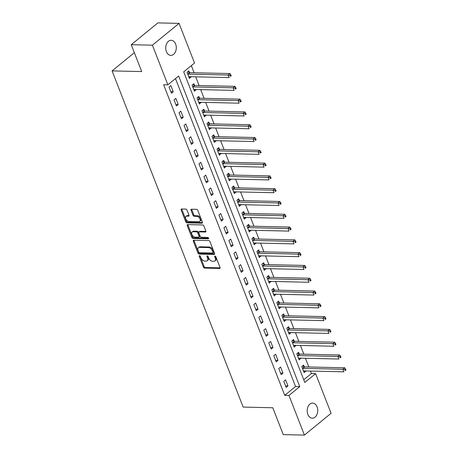 <?xml version="1.0" encoding="UTF-8"?>
<svg xmlns="http://www.w3.org/2000/svg" width="458" height="458" viewBox="0 0 458 458"><rect width="100%" height="100%" fill="white"/><g stroke="black" fill="none" stroke-linecap="round" stroke-linejoin="round"><path stroke-width="0.69" d="M199.556 255.719A0.813 0.498 -129.3 0 0 199.316 255.793A0.813 0.498 -129.3 0 0 199.247 256.411L203.409 267.083A1.162 0.716 -129.3 0 0 204.634 268.107L219.594 268.445A1.162 0.716 -129.3 0 0 219.932 268.336A1.162 0.716 -129.3 0 0 220.029 267.461L215.867 256.783A0.813 0.498 -129.3 0 0 215.014 256.068A0.813 0.498 -129.3 0 0 214.773 256.142A0.813 0.498 -129.3 0 0 214.705 256.761L215.243 258.14A3.71 2.284 -129.3 0 1 214.934 260.951A3.71 2.284 -129.3 0 1 213.84 261.295L212.592 261.266A3.71 2.284 -129.3 0 1 208.682 257.991L208.138 256.612A0.813 0.498 -129.3 0 0 207.285 255.896A0.813 0.498 -129.3 0 0 207.045 255.97A0.813 0.498 -129.3 0 0 206.976 256.583L207.514 257.963A3.71 2.284 -129.3 0 1 207.205 260.779A3.71 2.284 -129.3 0 1 206.111 261.117L204.863 261.094A3.71 2.284 -129.3 0 1 200.953 257.82L200.409 256.434A0.813 0.498 -129.3 0 0 199.556 255.719M175.632 44.065A7.557 5.267 -88.7 0 1 175.517 51.674A7.557 5.267 -88.7 0 1 170.851 55.395A7.557 5.267 -88.7 0 1 166.409 51.611A7.557 5.267 -88.7 0 1 166.523 44.008A7.557 5.267 -88.7 0 1 171.189 40.281A7.557 5.267 -88.7 0 1 175.632 44.065M317.079 406.864A7.557 5.267 -88.7 0 1 316.965 414.473A7.557 5.267 -88.7 0 1 312.299 418.194A7.557 5.267 -88.7 0 1 307.856 414.41A7.557 5.267 -88.7 0 1 307.971 406.801A7.557 5.267 -88.7 0 1 312.642 403.08A7.557 5.267 -88.7 0 1 317.079 406.864M187.001 210.108A1.162 0.716 -129.3 0 0 185.782 209.083L181.586 208.991A1.162 0.716 -129.3 0 0 181.242 209.094A1.162 0.716 -129.3 0 0 181.145 209.976L185.765 221.827A1.162 0.716 -129.3 0 0 186.99 222.851L201.949 223.189A1.162 0.716 -129.3 0 0 202.287 223.08A1.162 0.716 -129.3 0 0 202.384 222.204L197.764 210.348A1.162 0.716 -129.3 0 0 196.545 209.329L191.473 209.214A1.162 0.716 -129.3 0 0 191.129 209.317A1.162 0.716 -129.3 0 0 191.032 210.199L193.013 215.271A1.162 0.716 -129.3 0 0 194.232 216.296L196.751 216.353A3.103 1.912 -129.3 0 1 199.699 218.443A3.103 1.912 -129.3 0 1 199.757 221.437A3.103 1.912 -129.3 0 1 198.846 221.724L188.994 221.5A3.103 1.912 -129.3 0 1 186.04 219.411A3.103 1.912 -129.3 0 1 185.982 216.416A3.103 1.912 -129.3 0 1 186.898 216.13L188.541 216.165A1.162 0.716 -129.3 0 0 188.885 216.056A1.162 0.716 -129.3 0 0 188.982 215.18L187.001 210.108M304.427 435.1L283.262 434.625L272.791 407.757L243.158 407.088L112.078 70.898L141.711 71.568L131.24 44.707L152.405 45.182L179.061 23.375L194.524 63.032L183.715 71.872L304.816 382.476L315.619 373.636L331.082 413.293L304.427 435.1L288.969 395.443L299.772 386.604L178.672 75.999L167.868 84.839L152.405 45.182M167.868 84.839L163.632 84.741L284.733 395.346L288.969 395.443M193.763 240.232A1.162 0.716 -129.3 0 0 193.419 240.335A1.162 0.716 -129.3 0 0 193.328 241.217L197.948 253.068A1.162 0.716 -129.3 0 0 199.167 254.093L214.126 254.43A1.162 0.716 -129.3 0 0 214.47 254.322A1.162 0.716 -129.3 0 0 214.567 253.446L209.947 241.589A1.162 0.716 -129.3 0 0 208.722 240.57L193.763 240.232M191.856 237.45L187.236 225.594A1.162 0.716 -129.3 0 1 187.333 224.718A1.162 0.716 -129.3 0 1 187.671 224.609L202.631 224.947A1.162 0.716 -129.3 0 1 203.856 225.971L205.831 231.044A1.162 0.716 -129.3 0 1 205.734 231.92A1.162 0.716 -129.3 0 1 205.396 232.029L199.327 231.891A1.162 0.716 -129.3 0 0 198.984 232A1.162 0.716 -129.3 0 0 198.886 232.876L200.198 236.242A1.162 0.716 -129.3 0 0 201.423 237.267L207.737 237.41A0.813 0.498 -129.3 0 1 208.51 237.954A0.813 0.498 -129.3 0 1 208.527 238.738A0.813 0.498 -129.3 0 1 208.287 238.813L193.081 238.475A1.162 0.716 -129.3 0 1 191.856 237.45L192.578 236.86L187.957 225.004L187.236 225.594M284.733 395.346L295.542 386.506L175.494 78.604M287.962 385.957L285.569 379.819L283.765 381.291L286.158 387.434L287.962 385.957L285.563 385.905M282.975 373.167L280.582 367.024L278.779 368.495L281.172 374.638L282.975 373.167L280.577 373.11M277.989 360.372L275.59 354.234L273.792 355.706L276.185 361.849L277.989 360.372L275.59 360.32M272.997 347.582L270.604 341.439L268.806 342.91L271.199 349.053L272.997 347.582L270.604 347.525M268.01 334.787L265.617 328.649L263.814 330.121L266.212 336.264L268.01 334.787L265.617 334.735M263.024 321.997L260.631 315.854L258.827 317.325L261.22 323.468L263.024 321.997L260.625 321.94M258.037 309.202L255.644 303.064L253.841 304.536L256.234 310.673L258.037 309.202L255.638 309.15M253.051 296.412L250.652 290.269L248.854 291.74L251.247 297.883L253.051 296.412L250.652 296.355M248.059 283.616L245.665 277.479L243.868 278.951L246.261 285.088L248.059 283.616L245.665 283.565M243.072 270.827L240.679 264.684L238.876 266.155L241.274 272.298L243.072 270.827L240.679 270.77M238.086 258.031L235.693 251.894L233.889 253.366L236.282 259.503L238.086 258.031L235.687 257.98M233.099 245.242L230.706 239.099L228.903 240.57L231.296 246.713L233.099 245.242L230.7 245.185M228.113 232.446L225.714 226.304L223.916 227.781L226.309 233.918L228.113 232.446L225.714 232.395M223.12 219.657L220.727 213.514L218.93 214.985L221.323 221.128L223.12 219.657L220.727 219.6M218.134 206.861L215.741 200.719L213.938 202.196L216.336 208.333L218.134 206.861L215.741 206.81M213.147 194.072L210.754 187.929L208.951 189.4L211.344 195.543L213.147 194.072L210.749 194.015M208.161 181.276L205.768 175.133L203.965 176.611L206.358 182.748L208.161 181.276L205.762 181.225M203.175 168.481L200.776 162.344L198.978 163.815L201.371 169.958L203.175 168.481L200.776 168.429M198.182 155.691L195.789 149.548L193.992 151.026L196.385 157.163L198.182 155.691L195.789 155.64M193.196 142.896L190.803 136.759L188.999 138.23L191.398 144.373L193.196 142.896L190.803 142.844M188.209 130.106L185.816 123.963L184.013 125.44L186.406 131.578L188.209 130.106L185.811 130.049M183.223 117.311L180.83 111.174L179.026 112.645L181.42 118.788L183.223 117.311L180.824 117.259M178.236 104.521L175.838 98.378L174.04 99.855L176.433 105.993L178.236 104.521L175.838 104.464M173.244 91.726L170.851 85.589L169.054 87.06L171.447 93.203L173.244 91.726L170.851 91.674M303.763 379.779L311.388 373.545L310.421 371.066M308.829 366.978L305.434 358.27M303.843 354.189L300.448 345.481M298.856 341.393L295.462 332.685M293.864 328.604L290.469 319.896M288.878 315.808L285.483 307.1M283.891 303.019L280.496 294.311M278.905 290.223L275.51 281.515M273.913 277.434L270.523 268.726M268.926 264.638L265.531 255.93M263.94 251.843L260.545 243.141M258.953 239.053L255.558 230.345M253.967 226.258L250.572 217.556M248.975 213.468L245.585 204.76M243.988 200.673L240.593 191.971M239.002 187.883L235.607 179.175M234.015 175.088L230.62 166.386M229.029 162.298L225.634 153.59M224.036 149.503L220.647 140.801M219.05 136.713L215.655 128.005M214.063 123.918L210.669 115.21M209.077 111.128L205.682 102.42M204.091 98.333L200.696 89.625M199.098 85.543L195.709 76.835M194.112 72.748L191.341 65.637M304.226 366.749L303.58 365.083L301.776 366.56L304.169 372.697L305.87 370.963M299.24 353.96L298.587 352.294L296.79 353.765L299.183 359.908L300.883 358.167M294.254 341.164L293.601 339.498L291.803 340.975L294.196 347.112L295.891 345.378M289.261 328.375L288.614 326.709L286.811 328.18L289.21 334.323L290.904 332.582M284.275 315.579L283.628 313.913L281.825 315.39L284.218 321.527L285.918 319.793M279.288 302.79L278.641 301.124L276.838 302.595L279.231 308.738L280.931 306.997M274.302 289.994L273.649 288.328L271.852 289.805L274.245 295.942L275.945 294.208M269.315 277.204L268.663 275.539L266.865 277.01L269.258 283.153L270.953 281.412M264.323 264.409L263.676 262.743L261.873 264.22L264.272 270.357L265.966 268.623M259.337 251.614L258.69 249.954L256.886 251.425L259.28 257.568L260.98 255.827M254.35 238.824L253.703 237.158L251.9 238.635L254.293 244.772L255.993 243.038M249.364 226.029L248.711 224.368L246.914 225.84L249.307 231.983L251.007 230.242M244.377 213.239L243.725 211.573L241.927 213.044L244.32 219.187L246.015 217.453M239.385 200.444L238.738 198.783L236.935 200.255L239.334 206.398L241.028 204.657M234.399 187.654L233.752 185.988L231.948 187.459L234.341 193.602L236.042 191.868M229.412 174.859L228.765 173.198L226.962 174.67L229.355 180.813L231.055 179.072M224.426 162.069L223.773 160.403L221.975 161.874L224.368 168.017L226.069 166.283M219.439 149.274L218.787 147.613L216.989 149.085L219.382 155.222L221.077 153.487M214.447 136.484L213.8 134.818L211.997 136.289L214.396 142.432L216.09 140.698M209.461 123.689L208.814 122.028L207.01 123.5L209.403 129.637L211.104 127.902M204.474 110.899L203.827 109.233L202.024 110.704L204.417 116.847L206.117 115.113M199.488 98.104L198.835 96.443L197.037 97.915L199.43 104.052L201.131 102.317M194.501 85.314L193.849 83.648L192.051 85.119L194.444 91.262L196.139 89.528M189.509 72.519L188.862 70.853L187.059 72.33L189.457 78.467L191.152 76.732M134.349 52.681L112.078 70.898M131.24 44.707L157.895 22.9L179.061 23.375M311.388 373.545L315.619 373.636M295.542 386.506L299.772 386.604M305.973 371.226L303.574 371.169M300.986 358.431L298.587 358.379M295.994 345.641L293.601 345.584M291.007 332.846L288.614 332.794M286.021 320.056L283.622 319.999M281.035 307.261L278.636 307.209M276.048 294.471L273.649 294.414M271.056 281.676L268.663 281.624M266.069 268.886L263.676 268.829M261.083 256.091L258.684 256.039M256.096 243.301L253.698 243.244M251.11 230.506L248.711 230.454M246.118 217.716L243.725 217.659M241.131 204.921L238.738 204.869M236.145 192.131L233.746 192.074M231.158 179.336L228.76 179.284M226.172 166.546L223.773 166.489M221.18 153.751L218.787 153.699M216.193 140.961L213.8 140.904M211.207 128.166L208.808 128.114M206.22 115.376L203.821 115.319M201.234 102.581L198.835 102.529M196.242 89.791L193.849 89.734M191.255 76.996L188.862 76.944M207.205 260.779L207.926 260.19A3.71 2.284 -129.3 0 0 208.235 257.373L207.514 257.963M207.726 256.068L208.235 257.373M214.934 260.951L215.655 260.362A3.71 2.284 -129.3 0 0 215.964 257.551L215.243 258.14M215.455 256.245L215.964 257.551M199.997 255.896L204.131 266.493A1.162 0.716 -129.3 0 0 205.356 267.518L220.121 267.85M193.957 240.232A1.162 0.716 -129.3 0 0 194.043 240.627L198.669 252.478A1.162 0.716 -129.3 0 0 199.888 253.503L214.653 253.835M198.68 251.992A0.813 0.498 -129.3 0 0 199.533 252.707L212.667 253.005A0.813 0.498 -129.3 0 0 212.907 252.931A0.813 0.498 -129.3 0 0 212.976 252.312L212.403 250.858A3.71 2.284 -129.3 0 0 208.493 247.583L199.516 247.377A3.71 2.284 -129.3 0 0 198.423 247.721A3.71 2.284 -129.3 0 0 198.114 250.532L198.68 251.992M213.388 252.415A0.813 0.498 -129.3 0 0 213.623 252.341A0.813 0.498 -129.3 0 0 213.691 251.723L212.976 252.312M198.423 247.721L199.144 247.131A3.71 2.284 -129.3 0 1 200.238 246.788L209.214 246.994A3.71 2.284 -129.3 0 1 213.125 250.268L213.691 251.723M187.866 224.615A1.162 0.716 -129.3 0 0 187.957 225.004M205.923 231.433L200.049 231.301A1.162 0.716 -129.3 0 0 199.705 231.41L198.984 232M208.625 238.217L193.797 237.885L193.081 238.475M193.03 231.748A3.103 1.912 -129.3 0 0 192.114 232.034A3.103 1.912 -129.3 0 0 192.171 235.034A3.103 1.912 -129.3 0 0 195.125 237.124L198.595 237.204A1.162 0.716 -129.3 0 0 198.938 237.095A1.162 0.716 -129.3 0 0 199.035 236.219L197.724 232.853A1.162 0.716 -129.3 0 0 196.499 231.828L193.03 231.748L193.751 231.158A3.103 1.912 -129.3 0 0 192.835 231.45L192.114 232.034M198.938 237.095L199.659 236.505A1.162 0.716 -129.3 0 0 199.757 235.63L199.035 236.219M193.751 231.158L197.221 231.238A1.162 0.716 -129.3 0 1 198.446 232.263L199.757 235.63M192.578 236.86A1.162 0.716 -129.3 0 0 193.797 237.885M185.982 216.416L186.704 215.827A3.103 1.912 -129.3 0 1 187.62 215.541L189.068 215.569M199.757 221.437L200.478 220.848A3.103 1.912 -129.3 0 0 200.421 217.853A3.103 1.912 -129.3 0 0 197.467 215.764L196.751 216.353M191.667 209.214A1.162 0.716 -129.3 0 0 191.753 209.609L193.734 214.682A1.162 0.716 -129.3 0 0 194.953 215.707L197.467 215.764M181.78 208.991A1.162 0.716 -129.3 0 0 181.866 209.386L186.486 221.237A1.162 0.716 -129.3 0 0 187.711 222.262L202.476 222.594M303.522 371.032L303.608 370.986A1.179 0.727 50.7 0 1 303.894 370.917L343.855 371.822L342.859 369.262L344.662 367.785L304.702 366.887A1.179 0.727 50.7 0 1 304.352 366.806L302.463 365.994M344.8 369.612L345.2 370.637L345.922 370.047L345.521 369.022L344.8 369.612L342.859 369.262L302.898 368.358A1.179 0.727 50.7 0 1 302.555 368.278L302.423 368.221M345.922 370.047L345.2 370.637M344.662 367.785L345.521 369.022M298.536 358.242L298.622 358.19A1.179 0.727 50.7 0 1 298.908 358.127L338.868 359.026L337.872 356.467L339.676 354.996L299.709 354.091A1.179 0.727 50.7 0 1 299.366 354.011L297.477 353.204M339.813 356.816L340.214 357.841L340.929 357.251L340.534 356.227L339.813 356.816L337.872 356.467L297.912 355.568A1.179 0.727 50.7 0 1 297.563 355.482L297.437 355.431M340.929 357.251L340.214 357.841M339.676 354.996L340.534 356.227M293.544 345.447L293.635 345.401A1.179 0.727 50.7 0 1 293.921 345.332L333.882 346.237L332.886 343.677L334.684 342.2L294.723 341.302A1.179 0.727 50.7 0 1 294.38 341.221L292.49 340.409M334.827 344.027L335.222 345.051L335.943 344.462L335.542 343.437L334.827 344.027L332.886 343.677L292.925 342.773A1.179 0.727 50.7 0 1 292.576 342.693L292.45 342.636M335.943 344.462L335.222 345.051M334.684 342.2L335.542 343.437M288.557 332.657L288.643 332.605A1.179 0.727 50.7 0 1 288.935 332.542L328.896 333.441L327.899 330.882L329.697 329.411L289.737 328.506A1.179 0.727 50.7 0 1 289.393 328.426L287.504 327.619M329.834 331.231L330.235 332.256L330.957 331.666L330.556 330.642L329.834 331.231L327.899 330.882L287.933 329.983A1.179 0.727 50.7 0 1 287.59 329.897L287.464 329.846M330.957 331.666L330.235 332.256M329.697 329.411L330.556 330.642M283.571 319.861L283.657 319.816A1.179 0.727 50.7 0 1 283.943 319.747L323.909 320.652L322.907 318.092L324.711 316.615L284.75 315.717A1.179 0.727 50.7 0 1 284.401 315.636L282.512 314.823M324.848 318.442L325.249 319.466L325.97 318.877L325.569 317.852L324.848 318.442L322.907 318.092L282.947 317.188A1.179 0.727 50.7 0 1 282.603 317.108L282.477 317.05M325.97 318.877L325.249 319.466M324.711 316.615L325.569 317.852M278.584 307.072L278.67 307.02A1.179 0.727 50.7 0 1 278.956 306.957L318.917 307.856L317.921 305.297L319.724 303.826L279.764 302.921A1.179 0.727 50.7 0 1 279.414 302.841L277.525 302.034M319.861 305.646L320.262 306.671L320.984 306.081L320.583 305.057L319.861 305.646L317.921 305.297L277.96 304.398A1.179 0.727 50.7 0 1 277.617 304.312L277.485 304.261M320.984 306.081L320.262 306.671M319.724 303.826L320.583 305.057M273.598 294.276L273.684 294.231A1.179 0.727 50.7 0 1 273.97 294.162L313.93 295.061L312.934 292.507L314.738 291.03L274.771 290.132A1.179 0.727 50.7 0 1 274.428 290.051L272.539 289.238M314.875 292.857L315.276 293.881L315.991 293.292L315.596 292.267L314.875 292.857L312.934 292.507L272.974 291.603A1.179 0.727 50.7 0 1 272.625 291.523L272.499 291.465M315.991 293.292L315.276 293.881M314.738 291.03L315.596 292.267M268.606 281.487L268.697 281.435A1.179 0.727 50.7 0 1 268.983 281.367L308.944 282.271L307.948 279.712L309.745 278.241L269.785 277.336A1.179 0.727 50.7 0 1 269.441 277.256L267.552 276.449M309.889 280.061L310.284 281.086L311.005 280.496L310.604 279.472L309.889 280.061L307.948 279.712L267.987 278.813A1.179 0.727 50.7 0 1 267.638 278.727L267.512 278.676M311.005 280.496L310.284 281.086M309.745 278.241L310.604 279.472M263.619 268.691L263.705 268.646A1.179 0.727 50.7 0 1 263.997 268.577L303.957 269.476L302.961 266.922L304.759 265.445L264.798 264.547A1.179 0.727 50.7 0 1 264.455 264.466L262.566 263.653M304.896 267.272L305.297 268.296L306.018 267.707L305.618 266.682L304.896 267.272L302.961 266.922L262.995 266.018A1.179 0.727 50.7 0 1 262.652 265.938L262.526 265.88M306.018 267.707L305.297 268.296M304.759 265.445L305.618 266.682M258.633 255.902L258.718 255.85A1.179 0.727 50.7 0 1 259.005 255.782L298.971 256.686L297.969 254.127L299.772 252.656L259.812 251.751A1.179 0.727 50.7 0 1 259.463 251.671L257.573 250.864M299.91 254.476L300.311 255.501L301.032 254.911L300.631 253.887L299.91 254.476L297.969 254.127L258.009 253.228A1.179 0.727 50.7 0 1 257.665 253.142L257.539 253.091M301.032 254.911L300.311 255.501M299.772 252.656L300.631 253.887M253.646 243.106L253.732 243.061A1.179 0.727 50.7 0 1 254.018 242.992L293.979 243.891L292.983 241.337L294.786 239.86L254.82 238.962A1.179 0.727 50.7 0 1 254.476 238.881L252.587 238.068M294.923 241.687L295.324 242.706L296.045 242.122L295.645 241.097L294.923 241.687L292.983 241.337L253.022 240.433A1.179 0.727 50.7 0 1 252.679 240.353L252.547 240.295M296.045 242.122L295.324 242.706M294.786 239.86L295.645 241.097M248.66 230.317L248.746 230.265A1.179 0.727 50.7 0 1 249.032 230.197L288.992 231.101L287.996 228.542L289.8 227.071L249.833 226.166A1.179 0.727 50.7 0 1 249.49 226.086L247.601 225.279M289.937 228.891L290.338 229.916L291.053 229.326L290.658 228.302L289.937 228.891L287.996 228.542L248.036 227.643A1.179 0.727 50.7 0 1 247.686 227.557L247.56 227.506M291.053 229.326L290.338 229.916M289.8 227.071L290.658 228.302M243.667 217.521L243.759 217.476A1.179 0.727 50.7 0 1 244.045 217.407L284.006 218.306L283.01 215.747L284.807 214.275L244.847 213.376A1.179 0.727 50.7 0 1 244.503 213.291L242.614 212.483M284.95 216.102L285.345 217.121L286.067 216.537L285.666 215.512L284.95 216.102L283.01 215.747L243.049 214.848A1.179 0.727 50.7 0 1 242.7 214.768L242.574 214.71M286.067 216.537L285.345 217.121M284.807 214.275L285.666 215.512M238.681 204.732L238.767 204.68A1.179 0.727 50.7 0 1 239.059 204.611L279.019 205.516L278.023 202.957L279.821 201.486L239.86 200.581A1.179 0.727 50.7 0 1 239.517 200.501L237.628 199.694M279.958 203.306L280.359 204.331L281.08 203.741L280.68 202.717L279.958 203.306L278.023 202.957L238.057 202.052A1.179 0.727 50.7 0 1 237.713 201.972L237.588 201.921M281.08 203.741L280.359 204.331M279.821 201.486L280.68 202.717M233.695 191.936L233.78 191.891A1.179 0.727 50.7 0 1 234.067 191.822L274.033 192.721L273.031 190.162L274.834 188.69L234.874 187.791A1.179 0.727 50.7 0 1 234.525 187.706L232.635 186.898M274.972 190.517L275.373 191.536L276.094 190.946L275.693 189.927L274.972 190.517L273.031 190.162L233.07 189.263A1.179 0.727 50.7 0 1 232.727 189.183L232.601 189.125M276.094 190.946L275.373 191.536M274.834 188.69L275.693 189.927M228.708 179.147L228.794 179.095A1.179 0.727 50.7 0 1 229.08 179.026L269.041 179.931L268.044 177.372L269.848 175.901L229.882 174.996A1.179 0.727 50.7 0 1 229.538 174.916L227.649 174.109M269.985 177.721L270.386 178.746L271.107 178.156L270.707 177.131L269.985 177.721L268.044 177.372L228.084 176.467A1.179 0.727 50.7 0 1 227.74 176.387L227.609 176.336M271.107 178.156L270.386 178.746M269.848 175.901L270.707 177.131M223.722 166.351L223.807 166.306A1.179 0.727 50.7 0 1 224.094 166.237L264.054 167.136L263.058 164.577L264.861 163.105L224.895 162.206A1.179 0.727 50.7 0 1 224.552 162.121L222.662 161.313M264.999 164.932L265.4 165.951L266.115 165.361L265.72 164.342L264.999 164.932L263.058 164.577L223.098 163.678A1.179 0.727 50.7 0 1 222.748 163.598L222.622 163.54M266.115 165.361L265.4 165.951M264.861 163.105L265.72 164.342M218.729 153.562L218.821 153.51A1.179 0.727 50.7 0 1 219.107 153.441L259.068 154.346L258.072 151.787L259.869 150.316L219.909 149.411A1.179 0.727 50.7 0 1 219.565 149.331L217.676 148.524M260.012 152.136L260.407 153.161L261.129 152.571L260.728 151.546L260.012 152.136L258.072 151.787L218.111 150.882A1.179 0.727 50.7 0 1 217.762 150.802L217.636 150.751M261.129 152.571L260.407 153.161M259.869 150.316L260.728 151.546M213.743 140.766L213.829 140.715A1.179 0.727 50.7 0 1 214.121 140.652L254.081 141.551L253.085 138.992L254.883 137.52L214.922 136.621A1.179 0.727 50.7 0 1 214.579 136.536L212.684 135.728M255.02 139.346L255.421 140.366L256.142 139.776L255.741 138.757L255.02 139.346L253.085 138.992L213.119 138.093A1.179 0.727 50.7 0 1 212.775 138.013L212.649 137.955M256.142 139.776L255.421 140.366M254.883 137.52L255.741 138.757M208.756 127.977L208.842 127.925A1.179 0.727 50.7 0 1 209.129 127.856L249.095 128.761L248.093 126.202L249.896 124.731L209.936 123.826A1.179 0.727 50.7 0 1 209.587 123.746L207.697 122.939M250.034 126.551L250.434 127.576L251.156 126.986L250.755 125.961L250.034 126.551L248.093 126.202L208.132 125.297A1.179 0.727 50.7 0 1 207.789 125.217L207.663 125.166M251.156 126.986L250.434 127.576M249.896 124.731L250.755 125.961M203.77 115.181L203.856 115.13A1.179 0.727 50.7 0 1 204.142 115.067L244.103 115.966L243.106 113.407L244.91 111.935L204.944 111.036A1.179 0.727 50.7 0 1 204.6 110.951L202.711 110.143M245.047 113.761L245.448 114.781L246.169 114.191L245.769 113.172L245.047 113.761L243.106 113.407L203.146 112.508A1.179 0.727 50.7 0 1 202.802 112.428L202.671 112.37M246.169 114.191L245.448 114.781M244.91 111.935L245.769 113.172M198.783 102.392L198.869 102.34A1.179 0.727 50.7 0 1 199.156 102.271L239.116 103.176L238.12 100.617L239.923 99.146L199.957 98.241A1.179 0.727 50.7 0 1 199.614 98.161L197.724 97.354M240.061 100.966L240.461 101.991L241.177 101.401L240.782 100.376L240.061 100.966L238.12 100.617L198.159 99.712A1.179 0.727 50.7 0 1 197.81 99.632L197.684 99.581M241.177 101.401L240.461 101.991M239.923 99.146L240.782 100.376M193.791 89.596L193.883 89.545A1.179 0.727 50.7 0 1 194.169 89.482L234.13 90.381L233.133 87.822L234.931 86.35L194.971 85.446A1.179 0.727 50.7 0 1 194.627 85.365L192.738 84.558M235.074 88.176L235.469 89.196L236.191 88.606L235.79 87.587L235.074 88.176L233.133 87.822L193.167 86.923A1.179 0.727 50.7 0 1 192.824 86.843L192.698 86.785M236.191 88.606L235.469 89.196M234.931 86.35L235.79 87.587M188.805 76.807L188.891 76.755A1.179 0.727 50.7 0 1 189.183 76.686L229.143 77.591L228.147 75.032L229.945 73.555L189.984 72.656A1.179 0.727 50.7 0 1 189.641 72.576L187.746 71.769M230.082 75.381L230.483 76.406L231.204 75.816L230.803 74.791L230.082 75.381L228.147 75.032L188.181 74.127A1.179 0.727 50.7 0 1 187.837 74.047L187.711 73.996M231.204 75.816L230.483 76.406M229.945 73.555L230.803 74.791M199.934 255.85L199.247 256.411M215.392 256.199L214.705 256.761M207.663 256.022L206.976 256.583M220.109 268.022L219.594 268.445M205.356 267.518L204.634 268.107M204.131 266.493L203.409 267.083M214.642 254.007L214.126 254.43M199.888 253.503L199.167 254.093M198.669 252.478L197.948 253.068M194.043 240.627L193.328 241.217M213.125 250.268L212.403 250.858M209.214 246.994L208.493 247.583M200.238 246.788L199.516 247.377M205.911 231.605L205.396 232.029M200.049 231.301L199.327 231.891M208.648 238.521L208.287 238.813M198.446 232.263L197.724 232.853M197.221 231.238L196.499 231.828M189.057 215.747L188.541 216.165M187.62 215.541L186.898 216.13M194.953 215.707L194.232 216.296M193.734 214.682L193.013 215.271M191.753 209.609L191.032 210.199M202.465 222.765L201.949 223.189M187.711 222.262L186.99 222.851M186.486 221.237L185.765 221.827M181.866 209.386L181.145 209.976M304.702 366.887L302.898 368.358M304.352 366.806L302.555 368.278M299.709 354.091L297.912 355.568M299.366 354.011L297.563 355.482M294.723 341.302L292.925 342.773M294.38 341.221L292.576 342.693M289.737 328.506L287.933 329.983M289.393 328.426L287.59 329.897M284.75 315.717L282.947 317.188M284.401 315.636L282.603 317.108M279.764 302.921L277.96 304.398M279.414 302.841L277.617 304.312M274.771 290.132L272.974 291.603M274.428 290.051L272.625 291.523M269.785 277.336L267.987 278.813M269.441 277.256L267.638 278.727M264.798 264.547L262.995 266.018M264.455 264.466L262.652 265.938M259.812 251.751L258.009 253.228M259.463 251.671L257.665 253.142M254.82 238.962L253.022 240.433M254.476 238.881L252.679 240.353M249.833 226.166L248.036 227.643M249.49 226.086L247.686 227.557M244.847 213.376L243.049 214.848M244.503 213.291L242.7 214.768M239.86 200.581L238.057 202.052M239.517 200.501L237.713 201.972M234.874 187.791L233.07 189.263M234.525 187.706L232.727 189.183M229.882 174.996L228.084 176.467M229.538 174.916L227.74 176.387M224.895 162.206L223.098 163.678M224.552 162.121L222.748 163.598M219.909 149.411L218.111 150.882M219.565 149.331L217.762 150.802M214.922 136.621L213.119 138.093M214.579 136.536L212.775 138.013M209.936 123.826L208.132 125.297M209.587 123.746L207.789 125.217M204.944 111.036L203.146 112.508M204.6 110.951L202.802 112.428M199.957 98.241L198.159 99.712M199.614 98.161L197.81 99.632M194.971 85.446L193.167 86.923M194.627 85.365L192.824 86.843M189.984 72.656L188.181 74.127M189.641 72.576L187.837 74.047M213.623 252.341L212.907 252.931"/></g></svg>
